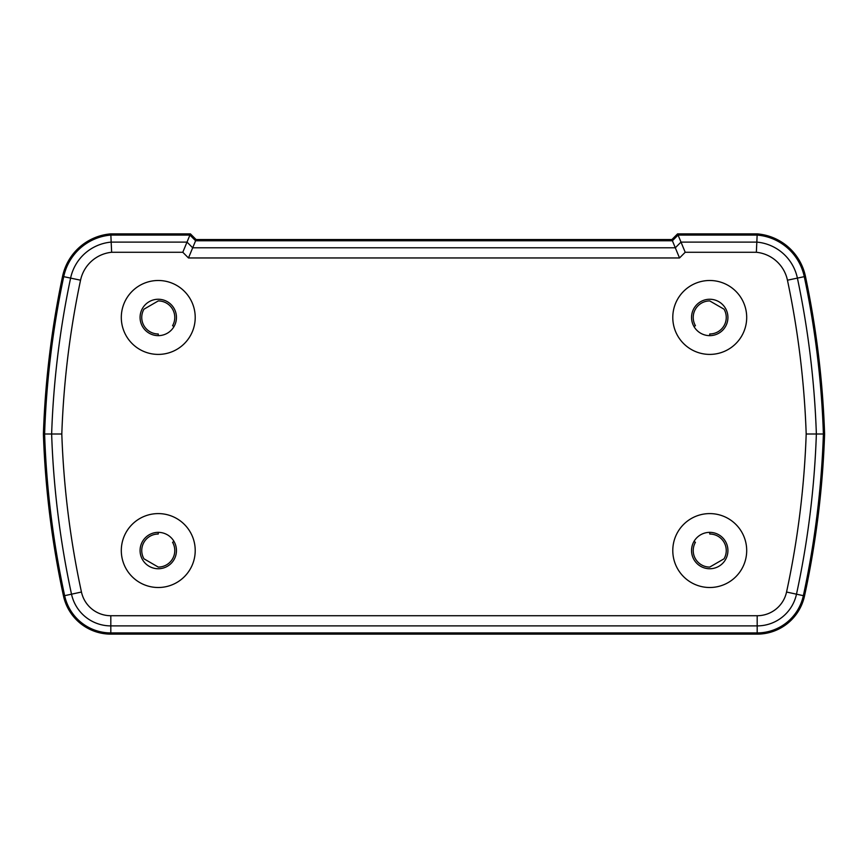 <?xml version="1.0" encoding="UTF-8"?>
<svg xmlns="http://www.w3.org/2000/svg" width="868" height="868" viewBox="0 0 868 868"><rect width="100%" height="100%" fill="white"/><g stroke="black" fill="none" stroke-linecap="round" stroke-linejoin="round"><path stroke-width="1.3" d="M693.966 541.48L695.431 542.294A16.525 16.525 0 0 0 709.742 567.075L724.042 558.808A16.525 16.525 0 0 0 709.742 534.026L709.742 532.355M709.742 335.645L709.742 333.974A16.525 16.525 0 0 0 724.042 309.192L709.742 300.925A16.525 16.525 0 0 0 695.431 325.706L693.966 326.52M174.034 326.52L172.569 325.706A16.525 16.525 0 0 0 158.258 300.925L143.958 309.192A16.525 16.525 0 0 0 158.258 333.974L158.258 335.645M158.258 532.355L158.258 534.026A16.525 16.525 0 0 0 143.958 558.808L158.258 567.075A16.525 16.525 0 0 0 172.569 542.294L174.034 541.48M111.647 252.273L111.169 242.107L187.011 242.107L182.79 252.273L111.647 252.273A35.425 35.425 0 0 0 80.55 280.201A892.922 892.922 0 0 0 61.812 434L44.604 434A910.131 910.131 0 0 0 64.644 595.665A47.241 47.241 0 0 0 110.822 632.924L110.822 634.128A48.445 48.445 0 0 1 63.472 595.925A911.324 911.324 0 0 1 43.4 434A911.324 911.324 0 0 1 62.55 276.404A53.827 53.827 0 0 1 110.822 233.872L190.417 233.872L196.103 239.557L671.897 239.557L677.582 233.872L757.178 233.872A53.827 53.827 0 0 1 805.45 276.404A911.324 911.324 0 0 1 824.6 434A911.324 911.324 0 0 1 804.527 595.925A48.445 48.445 0 0 1 757.178 634.128L110.822 634.128A48.445 48.445 0 0 1 63.472 595.925A911.324 911.324 0 0 1 43.4 434A911.324 911.324 0 0 1 62.55 276.404A53.827 53.827 0 0 1 110.822 233.872L190.417 233.872L196.103 239.557L671.897 239.557L677.582 233.872L757.211 233.872A53.827 53.827 0 0 1 805.45 276.404A911.324 911.324 0 0 1 824.6 434A911.324 911.324 0 0 1 804.527 595.925A48.445 48.445 0 0 1 757.178 634.128L757.178 632.924A47.241 47.241 0 0 0 803.356 595.665A910.131 910.131 0 0 0 823.396 434L824.6 434M121.303 550.551A36.955 36.955 0 0 0 158.258 587.506A36.955 36.955 0 0 0 195.213 550.551A36.955 36.955 0 0 0 158.258 513.596A36.955 36.955 0 0 0 121.303 550.551M672.787 550.551A36.955 36.955 0 0 0 709.742 587.506A36.955 36.955 0 0 0 746.697 550.551A36.955 36.955 0 0 0 709.742 513.596A36.955 36.955 0 0 0 672.787 550.551M672.787 317.449A36.955 36.955 0 0 0 709.742 354.404A36.955 36.955 0 0 0 746.697 317.449A36.955 36.955 0 0 0 709.742 280.494A36.955 36.955 0 0 0 672.787 317.449M121.303 317.449A36.955 36.955 0 0 0 158.258 354.404A36.955 36.955 0 0 0 195.213 317.449A36.955 36.955 0 0 0 158.258 280.494A36.955 36.955 0 0 0 121.303 317.449M176.454 317.449A18.195 18.195 0 0 1 158.258 335.645A18.195 18.195 0 0 1 140.073 317.449A18.195 18.195 0 0 1 158.258 299.254A18.195 18.195 0 0 1 176.454 317.449M727.926 317.449A18.195 18.195 0 0 1 709.742 335.645A18.195 18.195 0 0 1 691.546 317.449A18.195 18.195 0 0 1 709.742 299.254A18.195 18.195 0 0 1 727.926 317.449M727.926 550.551A18.195 18.195 0 0 1 709.742 568.746A18.195 18.195 0 0 1 691.546 550.551A18.195 18.195 0 0 1 709.742 532.355A18.195 18.195 0 0 1 727.926 550.551M176.454 550.551A18.195 18.195 0 0 1 158.258 568.746A18.195 18.195 0 0 1 140.073 550.551A18.195 18.195 0 0 1 158.258 532.355A18.195 18.195 0 0 1 176.454 550.551M190.417 233.872L187.011 242.107L192.696 247.792L675.304 247.792L672.396 240.762L195.604 240.762L188.475 257.959L182.79 252.273M61.812 434A892.922 892.922 0 0 0 81.451 592.03A30.044 30.044 0 0 0 110.822 615.727L757.178 615.727A30.044 30.044 0 0 0 786.549 592.03A892.922 892.922 0 0 0 806.188 434L823.396 434A910.131 910.131 0 0 0 804.278 276.653L797.399 278.107A903.1 903.1 0 0 1 816.365 434A903.1 903.1 0 0 1 796.488 594.179A40.21 40.21 0 0 1 757.178 625.893L110.822 625.893A40.21 40.21 0 0 1 71.512 594.179A903.1 903.1 0 0 1 51.635 434A903.1 903.1 0 0 1 70.601 278.107A45.603 45.603 0 0 1 111.169 242.107L110.865 235.076A52.622 52.622 0 0 0 63.722 276.653A910.131 910.131 0 0 0 44.604 434L43.4 434A911.324 911.324 0 0 1 62.55 276.404A53.827 53.827 0 0 1 110.822 233.872L110.865 235.076L189.918 235.076L195.604 240.762L196.103 239.557M677.582 233.872L685.21 252.273L679.525 257.959L188.475 257.959M679.525 257.959L675.304 247.792L680.989 242.107L756.831 242.107L757.135 235.109L756.256 235.065L757.211 233.883A53.827 53.827 0 0 1 805.45 276.404L804.278 276.653A52.622 52.622 0 0 0 757.135 235.076M806.188 434A892.922 892.922 0 0 0 787.45 280.201L797.399 278.107A45.603 45.603 0 0 0 756.831 242.107L756.354 252.273L685.21 252.273M671.897 239.557L672.396 240.762L678.082 235.076L756.256 235.076M757.135 235.109L757.211 233.883M787.45 280.201A35.425 35.425 0 0 0 756.354 252.273M80.55 280.201L62.55 276.404M81.451 592.03L63.472 595.925M110.822 615.727L110.822 632.924L757.178 632.924L757.178 615.727M786.549 592.03L804.527 595.925"/></g></svg>
